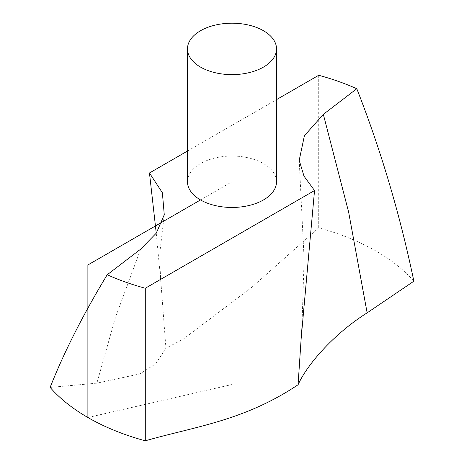 <?xml version="1.0" encoding="UTF-8"?>
<svg xmlns="http://www.w3.org/2000/svg" width="464" height="464" viewBox="0 0 464 464"><rect width="100%" height="100%" fill="white"/><g stroke="black" fill="none" stroke-linecap="round" stroke-linejoin="round"><path stroke-width="0.35" stroke-dasharray="2.32 1.74" d="M413.871 281.207A203.806 117.665 0 0 0 318.71 227.83L251.685 287.413L183.135 339.225L165.926 348.197L160.904 282.228L156.252 233.201M50.129 387.423L96.866 383.16L139.913 373.903L155.782 363.759L165.926 348.197M276.527 181.755A44.527 25.711 0 0 0 232 156.049A44.527 25.711 0 0 0 187.473 181.755M187.473 151.038L276.527 99.621M318.71 75.272L318.71 227.83M87.887 417.519L232 384.523L232 181.755L200.512 199.932M140.662 249.145L115.374 317.689L96.866 383.16M299.21 160.289L304.106 259.063L301.902 328.437M164.268 214.745L160.155 249.905L159.912 264.393L160.834 282.274"/><path stroke-width="0.7" d="M314.534 190.53L304.001 176.163L299.21 160.289L304.413 135.726L323.338 114.364L356.804 88.728C380.99 150.44 400.014 214.6 413.871 281.207L367.134 312.858C334.585 333.367 307.574 363.701 298.074 384.749L301.206 337.862L314.534 190.53L145.29 288.243L145.29 440.8C195.234 426.486 244 420.894 298.074 384.749M156.252 233.201L149.466 172.979L162.377 192.763L164.268 214.745L156.275 233.172L140.662 249.145L107.196 274.781C83.01 314.749 63.986 352.292 50.129 387.423A203.806 117.665 0 0 0 145.29 440.8M187.473 48.911L187.473 181.755A44.527 25.711 0 0 0 214.96 205.506A44.527 25.711 0 0 0 263.488 199.932A44.527 25.711 0 0 0 276.527 181.755L276.527 48.911A44.527 25.711 0 0 0 232 23.2A44.527 25.711 0 0 0 187.473 48.911A44.527 25.711 0 0 0 214.96 72.662A44.527 25.711 0 0 0 263.488 67.089A44.527 25.711 0 0 0 276.527 48.911M356.804 88.728A203.806 117.665 0 0 0 318.71 75.272L276.527 99.621M149.466 172.979L187.473 151.038M107.196 274.781A203.806 117.665 0 0 0 145.29 288.243M200.512 199.932L87.887 264.956L87.887 417.519M323.338 114.364L348.626 212.077L367.134 312.858M301.902 328.437L301.235 337.995"/></g></svg>
